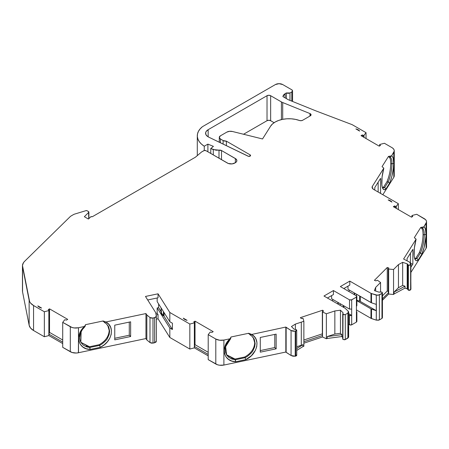 <?xml version="1.0" encoding="UTF-8"?>
<svg xmlns="http://www.w3.org/2000/svg" width="449" height="449" viewBox="0 0 449 449"><rect width="100%" height="100%" fill="white"/><g stroke="black" fill="none" stroke-linecap="round" stroke-linejoin="round"><path stroke-width="0.67" d="M282.713 119.322L282.713 102.552L282.713 119.322L282.713 102.552L309.978 113.575L309.978 116.038L309.978 113.575A2.571 1.487 180 0 1 310.326 113.737A2.571 1.487 180 0 1 311.078 114.787A2.571 1.487 180 0 1 310.326 115.836L310.326 113.737L311.078 114.787L310.326 115.836L310.326 113.737A2.571 1.487 180 0 1 310.326 115.836L302.637 120.276A2.571 1.487 180 0 1 299.444 120.484L295.526 119.383L291.283 118.805L286.922 118.794L282.668 119.333L278.728 120.405L275.293 121.954L272.543 123.902L270.607 126.158L262.53 138.965L232.475 131.501L229.473 131.316L226.807 132.129A5.147 2.969 180 0 1 232.475 131.501L262.53 138.965L232.475 131.501A5.147 2.969 180 0 0 226.807 132.129L220.414 135.823L219.28 137.394A3.861 2.228 180 0 1 220.414 135.823L226.807 132.129L220.414 135.823A3.861 2.228 180 0 0 220.414 138.971L223.114 140.531L223.114 144.101L223.114 140.531L226.386 141.16A3.861 2.228 180 0 1 223.114 140.531L223.114 144.101M289.975 100.408L289.975 92.954L286.339 92.954L286.339 98.578L286.339 92.954L288.157 93.386L289.975 92.954L289.975 100.408L289.975 92.954L291.794 91.905A2.571 1.487 180 0 0 291.794 89.8L282.702 84.552L291.794 89.8A2.571 1.487 180 0 1 292.552 90.855L291.794 89.8L282.702 84.552A5.147 2.969 180 0 0 275.422 84.552L202.432 126.691L275.422 84.552A5.147 2.969 180 0 1 282.702 84.552L279.059 83.682L275.422 84.552L202.432 126.691L200.069 128.953L198.402 131.417L197.481 134.004L197.336 136.648L197.975 139.263L199.367 141.777L201.483 144.123L204.256 146.222L204.256 150.51L204.256 146.222L207.893 144.123L207.893 151.801L207.893 144.123L213.421 146.357L210.766 148.552L216.042 150.224L219.005 150.146L219.005 158.216L219.005 150.146A2.571 1.487 180 0 1 221.503 150.527L235.994 158.968L236.859 160.619L236.466 161.758L235.355 162.723L235.355 158.519A5.147 2.969 180 0 1 236.859 160.619A5.147 2.969 180 0 1 235.355 162.723L234.715 163.088A5.147 2.969 180 0 1 227.441 163.088L205.973 150.696A1.543 0.892 180 0 0 203.79 150.696L201.607 151.953L203.79 150.696A1.543 0.892 180 0 1 205.973 150.696L204.289 150.499L201.607 151.953L195.422 157.206L92.365 216.704A1.027 0.595 180 0 0 92.337 216.687L90.72 216.811L88.728 218.803L90.72 216.811L92.337 216.687A1.027 0.595 180 0 1 92.365 216.704L195.422 157.206L92.365 216.704A1.027 0.595 180 0 0 92.337 216.687L91.04 216.614L88.363 219.017L84.361 216.704L88.745 212.321L88.745 218.786L88.874 211.945L88.582 211.602L88.745 218.786M384.709 187.463L385.837 189.102A17.225 4.81 -78.1 0 1 382.683 188.322A17.225 4.81 -78.1 0 1 383.811 168.229L382.071 177.091L381.863 184.786L382.368 187.502L383.244 189.192L384.428 189.742L385.837 189.102L384.709 187.463L382.329 187.368L383.205 187.946L384.709 187.463L383.502 187.205L382.632 187.676L383.502 187.205L387.021 181.626C389.367 175.8 390.613 169.789 390.765 163.593L391.971 163.846A15.502 4.327 -78.1 0 1 388.228 181.879L384.709 187.463L383.502 187.205L387.021 181.626L388.228 181.879L384.709 187.463L383.502 187.205L387.021 181.626L388.228 181.879L384.709 187.463L385.837 189.102L389.519 183.265L390.394 181.082L391.926 176.109L393.408 168.134L393.711 163.268L391.971 163.846A15.502 4.327 101.9 0 0 390.024 157.133L391.573 155.887A17.04 4.759 -78.1 0 1 393.711 163.268L391.971 163.846L390.765 163.593C390.714 159.311 389.957 157.055 388.48 156.808L390.024 157.133L391.573 155.887A17.04 4.759 -78.1 0 1 393.711 163.268L391.971 163.846A15.502 4.327 101.9 0 0 390.024 157.133L391.573 155.887L394.244 151.094L394.076 149.843L393.307 148.664L391.999 147.654L384.411 143.27L379.888 144.438L379.714 144.909L380.499 145.42L379.225 146.155L361.041 135.654L362.315 134.919L363.207 135.374L363.207 136.906L363.207 135.374L364.016 135.272L363.207 135.374L363.207 136.906M408.433 265.275L408.433 290.267L410.633 289.785L409.729 290.323L408.433 290.267L408.433 265.275L408.433 290.267L407.4 288.92L408.433 290.267L410.745 289.583L410.796 263.266L409.724 262.194L403.589 259.022L409.724 262.194L410.925 263.877L410.745 289.583L410.745 264.59L408.433 265.275L407.698 264.41L407.849 264.904L409.073 265.381L410.633 264.787L408.433 265.275L407.4 263.922L407.698 264.41L407.686 289.504L407.4 263.922L407.698 264.41L407.4 263.922L407.4 288.92L407.4 263.922L407.4 288.92L407.187 263.827L402.674 262.323L398.454 264.59L398.454 287.697L402.674 285.429L402.674 262.323L398.454 264.59L398.454 287.697L394.07 292.086L394.07 293.977L393.554 294.488L388.666 294.039L388.666 269.041L388.284 268.614L388.666 269.041L388.284 268.614L388.817 268.002L388.284 268.614L388.817 268.002L387.257 267.481L374.393 280.339L375.953 280.861L374.393 280.339L387.257 267.481L388.817 268.002L387.257 267.481L374.393 280.339L375.953 280.861L377.407 280.243L380.561 282.483L377.407 280.243L375.953 280.861L377.407 280.243L380.561 282.483L380.561 291.94L380.561 282.483L375.661 287.382L374.376 290.621L378.889 292.131L374.376 290.621L375.661 287.382L380.561 282.483L380.561 291.94M416.998 258.472L418.126 260.111A17.23 4.81 -78.1 0 1 414.152 255.795A17.23 4.81 -78.1 0 1 416.1 239.238L414.36 248.101L414.152 255.795L414.657 258.512L415.533 260.207L416.717 260.751L418.126 260.111L416.998 258.472L414.618 258.377L415.493 258.961L416.998 258.472L415.796 258.214L414.927 258.686L415.796 258.214L419.315 252.635L420.517 252.888L416.998 258.472L418.126 260.111A17.23 4.81 -78.1 0 1 414.971 259.337A17.23 4.81 -78.1 0 1 416.1 239.238L414.343 237.622L420.775 227.424L420.775 227.817L420.775 227.424L420.775 227.817L422.313 228.143A15.502 4.327 -78.1 0 1 424.26 234.855L423.053 234.603C423.003 230.326 422.245 228.064 420.775 227.817L422.313 228.143A15.502 4.327 -78.1 0 1 424.26 234.855L423.053 234.603C423.003 230.326 422.245 228.064 420.775 227.817L422.313 228.143A15.502 4.327 -78.1 0 1 424.26 234.855A15.502 4.327 -78.1 0 1 420.517 252.888L416.998 258.472L415.796 258.214L419.315 252.635L420.517 252.888L416.998 258.472L415.796 258.214L419.315 252.635C421.656 246.81 422.907 240.799 423.053 234.603L423.053 234.546M161.146 312.588L163.414 315.77L163.414 311.561L163.632 315.888L163.632 311.903M354.637 293.135L354.637 294.819M356.54 295.919L356.54 294.235M338.265 302.587L338.265 304.27M340.168 305.365L340.168 303.687M322.651 311.46L322.651 310.214L322.651 311.46L322.651 310.214L300.375 317.639L301.279 318.543L302.935 318.29L302.34 318.234L303.081 318.453L303.861 321.276L303.861 346.274L302.968 346.572L302.968 344.68L296.744 346.757M375.661 291.053L375.661 287.382L375.661 291.053L375.661 287.382L374.376 290.621L378.889 292.131L381.678 292.03L380.017 292.091L381.678 292.03L382.396 292.793L381.97 293.421L381.97 318.42L382.396 317.785M295.369 329.437L295.369 324.105L295.369 329.437L295.369 324.105L291.446 326.541L294.05 329.151L296.323 329.695L295.06 329.443L296.323 329.695L296.722 330.29L296.744 355.294L296.553 354.862L295.711 356.136L296.643 355.614L296.553 354.862M295.369 324.105L301.301 322.129L295.369 324.105L291.446 326.541L294.05 329.151L291.446 326.541L295.369 324.105L301.301 322.129L301.301 345.236L301.301 322.129L303.861 321.276L303.861 346.274L302.968 346.572L302.968 344.68L301.301 345.236L301.301 322.129L303.861 321.276L303.081 318.453L303.861 321.276L303.861 346.274L302.968 346.572L302.968 344.68L296.744 348.542L302.968 344.68L301.301 345.236M295.711 331.137L295.711 356.136L295.711 331.137L295.363 331.199L295.363 356.197L295.711 356.136L295.223 356.22L295.363 331.199L295.223 356.22L295.223 331.222L291.064 330.515L291.064 355.513L295.223 356.22L295.223 331.222L295.363 356.197L295.711 356.136L295.711 331.137L295.363 331.199L296.643 330.616L296.553 329.869L295.711 331.137L296.323 329.695L296.553 329.869M410.633 289.785L410.633 264.787L410.784 289.504L410.93 263.877M342.705 338.928L342.71 313.991L342.896 339.416L343.002 313.458L342.705 313.93L343.378 314.704L345.309 314.586L342.896 314.418L343.002 313.458M345.309 314.586L342.896 314.418L342.896 339.416L345.309 339.584L345.309 314.586L347.896 313.093L348.626 312.235L348.306 311.303L348.632 312.044L347.896 313.093L347.896 338.091L344.72 339.798L342.896 339.416L345.309 339.584L345.309 314.586L347.896 313.093L347.896 338.091L345.309 339.584L345.309 314.586L347.896 313.093L347.896 338.091L348.632 337.042M322.331 311.741L322.331 335.268L322.522 311.971L326.367 313.772L334.847 310.949L334.847 334.05L327.254 336.582L327.254 338.473L341.807 336.542L343.07 337.805L341.807 336.542L341.807 334.657L340.46 333.31L340.46 310.203L343.07 312.807L343.07 313.402L343.07 312.807L340.46 310.203L334.847 310.949L334.847 334.05L340.46 333.31L340.46 310.203L334.847 310.949L334.847 334.05L327.254 336.582L327.254 338.473L326.367 338.771L322.522 336.969L322.331 311.729L322.522 311.971L322.562 311.494L323.555 311.118L322.562 311.494L323.555 311.118L322.651 310.214L300.375 317.639L301.279 318.543L300.375 317.639L322.651 310.214L323.555 311.118L322.651 310.214M343.277 307.167L343.277 305.483M347.896 313.093L348.306 311.303L345.141 308.239L323.976 296.02L345.141 308.239L348.306 311.303L345.141 308.239L323.976 296.02L333.433 290.559L349.507 299.837L349.507 309.08L331.615 298.748L331.615 295.599L331.615 298.748L349.507 309.08L351.69 309.08L351.69 299.837L349.507 299.837L349.507 309.08L351.69 309.08L351.69 299.837L356.422 297.109L356.422 295.846L340.348 286.569L356.422 295.846L356.848 296.475L356.422 297.109L356.876 296.475L356.422 295.846L340.348 286.569L349.805 281.102L370.975 293.326L370.975 302.57L347.986 289.296L347.986 286.148L347.986 289.296L371.508 302.806L371.508 293.562L370.975 293.326L370.975 302.57L371.508 302.806L371.508 293.562L377.901 295.335L381.97 293.421L381.97 318.42L379.383 319.913L379.383 294.914L376.279 295.15L376.279 304.394L371.508 302.806L371.508 293.562L376.279 295.15L376.279 320.148L379.383 319.913L379.383 294.914L381.97 293.421L382.425 292.793L381.97 292.159L381.97 318.42L379.383 319.913L379.383 294.914L381.97 293.421M343.805 288.561L349.805 285.098L349.805 281.102L349.805 285.098L343.805 288.561L349.805 285.098L349.805 281.102L340.348 286.569L349.805 281.102L370.975 293.326L376.279 295.15L376.374 310.725L360.272 301.431L360.272 296.391L360.272 301.431L356.54 300.117L359.649 301.212L359.649 296.031M152.986 318.111L155.949 317.162L156.342 316.236L154.658 317.763L154.658 342.755L152.986 343.109L150 342.565L151.33 343.131L152.986 343.109L152.986 318.111L150 317.566L150 342.565L146.84 339.96L145.953 338.557L145.953 313.559L146.84 314.962L150 317.566L150 342.565L146.84 339.96L146.84 314.962L150 317.566L151.33 318.133L154.658 317.763L154.658 342.755L152.986 343.109L152.986 318.111L150 317.566L150 342.565L152.986 343.109L152.986 318.111L154.658 317.763L154.658 342.755L156.342 341.234L156.347 325.542M156.347 316.365L155.713 312.689L145.476 296.447L158.048 293.809L158.048 297.799L147.699 299.971L158.048 297.799L158.048 293.809L169.823 312.482L169.823 321.725L172.405 323.218L172.405 329.515L164.031 316.236L161.561 314.053L161.124 307.93L161.124 311.623L158.62 307.649L158.62 303.956M388.666 292.568L388.284 292.142L388.666 292.568L388.284 292.142L388.666 292.568L388.666 269.041L393.554 269.49L393.554 294.488L388.666 294.039L388.666 292.568L382.425 298.81L388.666 292.568L388.666 269.041L393.554 269.49L393.554 294.488L388.666 294.039L388.666 292.568L382.425 298.81M407.4 288.92L405.004 288.095L405.004 286.209L402.674 285.429L402.674 262.323L407.187 263.827L407.187 288.825L405.004 288.095L405.004 286.209L402.674 285.429L402.674 262.323L407.187 263.827M156.347 341.363L156.342 331.833M164.031 312.543L164.031 316.236L164.031 312.543L164.031 316.236L172.405 329.515L164.031 316.236M147.699 299.971L158.048 297.799L158.048 293.809L145.476 296.447L155.713 312.689L156.342 316.236L155.713 312.689L145.476 296.447L158.048 293.809L169.823 312.482L189.832 324.038L194.355 322.87L194.355 347.868L189.832 349.036L189.832 324.038L194.355 322.87L194.529 322.404L194.355 322.87L194.529 322.404L193.744 321.888L195.018 321.153L195.018 344.68L194.658 344.883L195.018 344.68L208.207 352.297L195.018 344.68L194.658 344.883M195.018 321.153L195.018 344.68L195.018 321.153L213.202 331.654L211.928 332.389L213.202 331.654L195.018 321.153L193.744 321.888L194.529 322.404L193.744 321.888L195.018 321.153L213.202 331.654L211.928 332.389L210.227 332.036L211.928 332.389L210.227 332.036L208.207 334.645L208.207 359.643L215.795 364.021A7.717 4.456 0 0 0 223.894 365.059L223.894 340.061L230.079 338.765L231.027 336.986L230.562 338.832L231.027 336.986L230.562 338.832L230.073 338.754C220.139 347.363 223.608 361.613 235.674 361.754L245.799 359.615L245.132 357.701L235.433 359.739L235.012 359.043L244.683 357.011L245.132 357.701L235.433 359.739L226.627 354.985L225.617 346.684L230.556 338.827L227.884 341.891L226.072 345.298L225.23 348.794L225.437 352.151L226.706 355.114L228.917 357.471L231.897 359.048L235.433 359.739L235.012 359.043L244.683 357.011C250.985 353.481 254.33 348.733 254.712 342.767L253.247 337.586M343.9 305.842L343.9 307.52M337.889 304.052L337.889 302.373M354.261 294.6L354.261 292.916M412.002 216.884L412.182 215.447L412.002 216.884L412.002 215.918L412.794 216.429L411.52 217.17L393.33 206.669L394.604 205.928L395.496 206.383L395.496 207.915L395.496 206.383L396.304 206.282L395.496 206.383L395.496 207.915M394.604 207.404L394.604 205.928L395.496 206.383L394.604 205.928L394.604 207.404L394.604 205.928L393.33 206.669L411.52 217.17L412.794 216.429L411.52 217.17L393.33 206.669L394.604 205.928M379.714 145.874L379.888 144.438L379.714 144.909L380.499 145.42L379.225 146.155L361.041 135.654L362.315 134.919L363.207 135.374L362.315 134.919L362.315 136.395M286.339 98.578L286.339 92.954L285.104 93.667L285.104 97.865M204.256 150.51L204.256 146.222A26.861 15.507 0 0 1 202.432 126.691A26.861 15.507 0 0 0 197.296 135.811A26.861 15.507 0 0 0 204.256 146.222L207.893 144.123L213.421 146.357L210.766 148.552L210.766 153.463L210.766 148.552L213.292 149.573L213.292 154.922M88.582 211.602L88.745 212.321L84.361 216.704L88.745 212.321L88.582 211.602L86.87 210.66L85.927 210.66A1.027 0.595 180 0 1 87.134 210.766L88.582 211.602L87.134 210.766A1.027 0.595 180 0 0 85.927 210.66L74.68 214.078A5.147 2.969 180 0 0 73.44 214.611L71.279 215.857A7.717 4.456 180 0 0 70.089 216.744A7.717 4.456 180 0 1 71.279 215.857L73.44 214.611A5.147 2.969 180 0 1 74.68 214.078L85.927 210.66L74.68 214.078A5.147 2.969 180 0 0 73.44 214.611L71.279 215.857A7.717 4.456 180 0 0 70.089 216.744L24.583 261.352L23.5 262.643L22.467 265.449L29.645 301.694L30.571 303.092L33.557 305.522L44.344 311.746L48.862 310.579L48.862 334.107L49.036 333.635L49.154 333.899L48.862 335.577L44.344 336.744L44.344 311.746L48.862 310.579L48.862 335.577L62.714 343.575L48.862 335.577L44.344 336.744L44.344 311.746L48.862 310.579L49.036 310.113L48.251 309.597L49.525 308.861L49.525 332.389L49.166 332.597L49.525 332.389L62.714 340.005L49.525 332.389L49.166 332.597M49.525 308.861L49.525 332.389L49.525 308.861L67.715 319.362L66.441 320.098L67.715 319.362L49.525 308.861L48.251 309.597L49.036 310.113L48.862 310.579L49.036 310.113L48.251 309.597L49.525 308.861L67.715 319.362L66.441 320.098L64.74 319.744L66.441 320.098L64.74 319.744L62.714 322.354L62.714 347.352L70.308 351.73A7.717 4.456 0 0 0 78.407 352.768L78.502 327.731L78.513 352.746L76.268 353.026L72.053 352.487L62.714 347.352L62.714 322.354L72.053 327.489L74.096 327.933L78.407 327.77A7.717 4.456 0 0 1 70.308 326.737L70.308 351.73L62.714 347.352L62.714 322.354L70.308 326.737L70.308 351.73A7.717 4.456 0 0 0 78.407 352.768M322.562 311.494L322.522 311.971L326.367 313.772L326.367 338.771L322.522 336.969L322.522 335.498L303.861 341.717L322.522 335.498L322.522 311.971L326.367 313.772L326.367 338.771L322.522 336.969L322.522 335.498L303.861 341.717M327.433 298.013L333.433 294.55L333.433 290.559L333.433 294.55L327.433 298.013L333.433 294.55L333.433 290.559L349.507 299.837L351.213 300.027L356.422 297.109L356.422 306.353L356.848 305.718M351.69 299.837L349.507 299.837L349.507 309.08L351.69 309.08L351.69 299.837L356.422 297.109L356.422 306.353L356.876 305.718L356.876 296.475M376.279 304.394L371.508 302.806L376.374 304.428L376.279 320.148L371.508 318.56L371.508 309.108L376.279 310.697L376.279 320.148L371.508 318.56L371.508 309.108L370.975 308.873L370.975 318.324L371.508 318.56L371.508 309.108L370.975 308.873L370.975 318.324L356.422 309.922L370.975 318.324L376.279 320.148L378.72 320.188L381.97 318.42L382.425 317.785L382.425 292.793M388.233 291.334L387.257 291.008L382.425 295.84L387.257 291.008L388.233 291.334L387.257 291.008L387.257 267.481M155.921 313.469L157.167 313.206L155.921 313.469L157.167 313.206L157.167 307.958L158.62 307.649L161.124 311.623L161.124 307.93M158.048 293.809L169.823 312.482L169.823 321.725L157.167 301.655L157.167 297.984L157.167 301.655L169.823 321.725L172.405 323.218L172.405 329.515L169.823 328.028L169.823 337.48L158.048 318.801L156.353 319.16M194.529 322.404L194.355 346.398L208.207 354.396L194.355 346.398L194.529 345.926L194.355 347.868L208.207 355.866L194.355 347.868L189.832 349.036L189.832 324.038L194.355 322.87L194.529 345.926M247.315 356.422L245.132 357.701L235.433 359.739L235.674 361.748L245.799 359.615C257.586 354.306 260.964 338.827 251.333 334.32L250.009 334.814L251.805 336.037L253.954 338.686L255.139 343.463L254.605 346.998L253.034 350.512C252.579 351.78 250.671 353.75 247.315 356.422L245.132 357.701L244.683 357.011L245.132 357.701L247.315 356.422M295.223 331.222L291.064 330.515L291.064 355.513L285.828 352.044L285.828 327.046L291.064 330.515L291.064 355.513L286.142 352.342L286.142 327.343L291.064 330.515L292.973 331.21L295.363 331.199M231.807 358.476L235.012 359.043L226.476 354.738L235.012 359.043L244.683 357.011C250.985 353.481 254.33 348.733 254.712 342.767L254.342 339.988M260.28 350.585L274.794 347.532L260.28 350.585L274.794 347.532L274.794 334.41L274.794 347.532L276.157 348.828L260.28 352.162L260.28 337.457L276.157 334.123L260.28 337.457L260.28 352.162L260.28 337.457L276.157 334.123L276.157 348.828L260.28 352.162L276.157 348.828L276.157 334.123L276.157 348.828L274.794 347.532L274.794 334.41M347.896 338.091L348.306 336.295L348.306 326.872L348.306 336.295L348.626 337.233L345.309 339.584M332.709 301.06L332.709 299.382M356.422 297.109L356.422 322.107L351.69 324.835L351.69 309.08L351.69 315.383L348.649 313.626L351.69 315.383L349.507 315.383L349.507 324.835L351.69 324.835L351.69 315.383L348.649 313.626M356.422 305.09L356.422 322.107L356.848 321.473M349.081 291.609L349.081 289.925M410.437 262.744L410.437 253.202M410.633 264.787L410.93 288.808M412.002 215.918L412.182 215.447L416.7 214.285L412.182 215.447L412.002 215.918L412.794 216.429L412.002 215.918M396.304 208.387L396.304 206.282L396.304 208.387L396.304 206.282L398.325 203.672L398.325 209.554L398.325 203.672L373.59 189.394A5.147 2.969 180 0 1 372.081 187.295A5.147 2.969 180 0 1 372.395 186.279L372.395 188.311L372.395 186.279L383.811 168.167L382.054 166.613L388.48 156.415L391.573 155.854L392.471 156.662L393.15 158.2L393.711 163.268A17.04 4.759 -78.1 0 1 389.519 183.265L388.228 181.879A15.502 4.327 -78.1 0 0 391.971 163.846A15.502 4.327 101.9 0 0 390.024 157.133L388.48 156.808L388.48 156.415L382.054 166.613L383.811 168.167L382.054 166.613L388.48 156.415L391.573 155.854L393.795 152.329L393.795 177.327L382.829 194.726L393.795 177.327A7.717 4.456 0 0 0 394.261 175.8L394.261 150.808A7.717 4.456 0 0 0 391.999 147.654L384.411 143.27L379.888 144.438L379.714 144.909L380.499 145.42L379.225 146.155L361.041 135.654L362.315 134.919M378.148 192.026L378.148 182.193M364.016 137.377L364.016 135.272L364.016 137.377L364.016 135.272L366.036 132.663L366.036 138.539L366.036 132.663L352.173 124.665L315.922 110.897L288.41 99.773L282.859 96.569L285.104 93.667L283.515 94.997L282.859 96.569L285.104 93.667L286.339 92.954L285.104 93.667M286.339 92.954L289.975 92.954L291.794 91.905L291.794 101.143L291.794 91.905L292.552 90.855A2.571 1.487 180 0 1 291.794 91.905L291.794 101.143M219.005 158.216L219.005 150.146L213.292 149.573L210.766 148.552L210.766 153.463M114.759 338.277L129.273 335.229L114.759 338.277L129.273 335.229L129.273 322.107L129.273 335.229L130.637 336.526L114.759 339.859L114.759 325.155L130.637 321.821L114.759 325.155L114.759 339.859L114.759 325.155L130.637 321.821L130.637 336.526L130.637 321.821L130.637 336.526L114.759 339.859L130.637 336.526L129.273 335.229L129.273 322.107M81.146 331.62L80.842 342.25L89.907 347.425L88.071 347.2L86.354 346.746L89.907 347.436L99.611 345.399L100.279 347.318C112.031 342.059 115.438 326.49 105.818 322.017L104.488 322.511L103.152 320.973L105.846 321.989L145.953 313.559L105.835 321.989L108.68 324.206L110.583 327.136L111.459 330.599L111.206 334.37L109.803 338.176L107.39 341.762L104.157 344.883L100.279 347.324L99.611 345.399L89.907 347.431L99.611 345.399L100.279 347.318C112.031 342.059 115.438 326.49 105.818 322.017L104.488 322.511L106.284 323.735L108.433 326.384L109.618 331.16L109.085 334.696L107.513 338.204C107.058 339.478 105.15 341.448 101.794 344.119L99.605 345.399L99.162 344.709C105.464 341.178 108.804 336.43 109.191 330.464L107.726 325.284M81.101 342.699L83.374 345.174L86.354 346.746L83.374 345.174L81.174 342.811L80.219 340.875L79.675 338.198L80.539 332.995L82.352 329.594L85.035 326.524L84.552 326.451C74.601 334.943 78.132 349.423 90.154 349.451L89.491 346.74L99.162 344.709C105.464 341.178 108.804 336.43 109.191 330.464L108.821 327.68M99.605 345.393L99.162 344.709L89.491 346.74L99.162 344.709L99.605 345.393L101.794 344.119L99.605 345.399M89.491 346.74L80.893 342.351L89.491 346.74L86.298 346.173M81.174 342.811L79.911 339.837L79.703 336.492L80.539 332.995L82.352 329.594L85.035 326.524L85.506 324.678L85.041 326.53L85.506 324.678L84.564 326.468L85.506 324.678L103.152 320.973L85.506 324.678L84.552 326.462C74.601 334.943 78.132 349.423 90.154 349.451L86.197 348.716L82.885 346.998L80.405 344.434L78.957 341.184L78.71 337.48L79.619 333.607L81.595 329.852L84.552 326.451L78.502 327.731L84.535 326.462M220.414 142.793L220.414 138.971A3.861 2.228 180 0 1 219.28 137.394L220.414 138.971L223.114 140.531L220.414 138.971L220.414 142.793L220.414 138.971M37.817 305.876L41.594 308.059A7.201 4.159 180 0 1 39.344 307.178L39.344 307.178A7.201 4.159 180 0 1 37.817 305.876L39.344 307.178L37.817 305.876L39.708 307.385L37.817 305.876L41.594 308.059L37.817 305.876A7.201 4.159 180 0 0 39.344 307.178L41.594 308.059A7.201 4.159 180 0 1 39.344 307.178M103.152 320.973L103.152 321.389L103.152 320.973L105.846 321.989L103.152 320.973L85.506 324.678M295.363 356.197L292.973 356.209L291.064 355.513L285.828 352.044L285.828 327.046L250.009 334.814L248.673 333.276L231.027 336.986L230.09 338.765L231.027 336.986L248.673 333.276L251.356 334.286L250.009 334.814L251.805 336.037L254.28 339.343L255.139 343.463L254.684 346.735M248.673 333.276L248.673 333.697L248.673 333.276L251.356 334.286L248.673 333.276L231.027 336.986M303.861 340.005L322.331 333.848M388.284 268.614L388.666 269.041L393.554 269.49L398.454 264.59L398.454 287.697L394.07 292.086L394.07 293.977L405.004 288.095L405.004 286.209L394.07 292.086L394.07 293.977L405.004 288.095L407.187 288.825M418.126 260.111L421.807 254.274L420.517 252.888A15.502 4.327 -78.1 0 0 424.26 234.855L426 234.277A17.04 4.759 -78.1 0 1 421.807 254.274L418.126 260.111L421.807 254.274L420.517 252.888L419.315 252.635L420.797 248.555M393.711 163.268A17.04 4.759 -78.1 0 1 389.519 183.265L385.837 189.102L389.519 183.265L388.228 181.879L387.021 181.626L388.503 177.546M389.519 183.265L388.228 181.879A15.502 4.327 -78.1 0 0 391.971 163.846L390.765 163.531M183.304 318.167L187.087 320.35A7.201 4.159 180 0 1 184.831 319.469L184.831 319.469A7.201 4.159 180 0 1 183.304 318.167L184.831 319.469L183.304 318.167L185.196 319.677L183.304 318.167L187.087 320.35L183.304 318.167A7.201 4.159 180 0 0 184.831 319.469L187.087 320.35A7.201 4.159 180 0 1 184.831 319.469M388.161 199.906A7.201 4.159 180 0 1 391.943 202.089L388.161 199.906L390.417 200.787L391.943 202.089L388.161 199.906A7.201 4.159 180 0 1 391.943 202.089L388.161 199.906M355.872 128.897A7.201 4.159 180 0 1 359.649 131.08L355.872 128.897L358.122 129.778L359.649 131.08L355.872 128.897A7.201 4.159 180 0 1 359.649 131.08L355.872 128.897M157.167 313.206L157.167 307.958L157.167 313.206L158.048 314.603L157.167 313.206L158.048 314.603L156.157 315.002L158.048 314.603L158.048 318.801L158.048 314.603L156.157 315.002M163.414 311.561L163.414 315.77C161.679 314.727 160.944 313.481 161.208 312.044L158.62 307.649L157.167 307.958L169.823 328.028L169.823 337.48L158.048 318.801L158.048 314.603M286.142 352.342L285.828 352.044L285.828 327.046L286.142 327.343L286.142 352.342L286.142 327.343L291.064 330.515M235.012 359.043L235.674 361.748L245.799 359.627L251.395 355.687L255.329 350.467L256.733 346.662L256.98 342.901L256.104 339.433L255.273 337.884L254.19 336.503L251.333 334.32C260.964 338.827 257.586 354.306 245.799 359.627M343.07 337.805L341.807 336.542L341.807 334.657L327.254 336.582L327.254 338.473L341.807 336.542L341.807 334.657L340.46 333.31L334.847 334.05L340.46 333.31L340.46 310.203L343.07 312.807L343.07 313.402M348.649 314.884L350.602 315.641L351.69 315.383L349.507 315.383L349.507 324.835L348.649 324.341L350.602 325.098L351.69 324.835L351.69 309.08M356.422 311.393L356.86 312.016L356.422 312.65L356.876 312.021L356.422 311.393L356.422 322.107L351.69 324.835L356.422 322.107L356.876 321.473L356.876 312.021M360.272 296.391L360.272 301.431L376.374 310.725L370.975 308.873L356.876 300.729L370.975 308.873L370.975 318.324L371.508 318.56M376.374 310.725L360.272 301.431L356.54 300.117M398.454 287.697L402.674 285.429L405.004 286.209L394.07 292.086L398.454 287.697L402.674 285.429M410.914 263.664L412.856 264.068L412.856 249.363L407.075 258.534L412.856 249.363L412.856 264.068L410.914 263.664L412.856 264.068L412.856 249.363L407.075 258.534L407.075 260.824M412.856 264.068L410.93 267.127M410.745 264.59L409.724 262.194L403.589 259.022L416.1 239.177L414.343 237.622L420.775 227.424L423.867 226.863L422.313 228.143L423.867 226.897A17.04 4.759 -78.1 0 1 426 234.277L425.439 229.209L424.765 227.671L423.867 226.897A17.04 4.759 -78.1 0 1 426 234.277A17.04 4.759 -78.1 0 1 421.807 254.274L424.215 247.118L425.921 236.623L426 234.277L424.26 234.855L423.053 234.603C422.907 240.799 421.656 246.81 419.315 252.635M379.585 192.851L380.567 193.059L380.567 178.354L374.786 187.525L380.567 178.354L380.567 193.059L379.585 192.851L380.567 193.059L380.567 178.354L374.786 187.525L374.786 190.084M387.021 181.626C389.367 175.8 390.613 169.789 390.765 163.593C390.714 159.311 389.957 157.055 388.48 156.808L388.48 156.415L391.573 155.887M385.837 189.102A17.225 4.81 -78.1 0 1 381.863 184.786A17.225 4.81 -78.1 0 1 383.811 168.229L372.395 186.279L372.395 188.311M213.292 149.573L221.503 150.527L221.503 159.659L221.503 150.527L235.355 158.519A5.147 2.969 180 0 1 235.355 162.723L232.082 163.902L228.221 163.458L205.973 150.696L227.441 163.088A5.147 2.969 180 0 0 234.715 163.088L235.355 162.723L235.355 158.519L235.355 162.723M49.036 310.113L48.862 334.107L62.714 342.104L48.862 334.107L48.862 335.577L44.344 336.744L33.557 330.515L33.557 305.522L44.344 311.746L44.344 336.744L33.557 330.515L33.557 305.522L44.344 311.746M150 342.565L146.84 339.96L146.84 314.962L150 317.566M105.835 322.012L104.488 322.511L106.284 323.735L108.759 327.04L109.618 331.16L109.163 334.426M90.154 349.451L89.907 347.436L90.154 349.451L100.279 347.324M226.386 145.689L226.386 141.16L226.386 145.689L226.386 141.16L250.121 154.86L250.121 156.123L250.121 154.86A1.543 0.892 180 0 1 250.57 155.494A1.543 0.892 180 0 1 249.678 156.303A1.543 0.892 180 0 1 248.033 156.173L208.718 137.13L207.46 136.378L205.867 134.515L205.709 132.438L206.192 131.428L208.156 129.688L267.02 95.704A2.571 1.487 180 0 1 270.652 95.71L270.652 120.702A2.571 1.487 0 0 0 267.02 120.702L267.02 95.704L268.839 95.272L270.652 95.71L281.411 101.917L281.411 119.608M223.114 140.531A3.861 2.228 180 0 0 226.386 141.16L250.121 154.86L250.475 155.809L248.55 156.342L208.718 137.13A8.75 5.051 180 0 1 205.597 133.258A8.75 5.051 180 0 1 208.156 129.688L267.02 95.704A2.571 1.487 180 0 1 270.652 95.71L281.411 101.917A9.777 5.646 180 0 0 282.713 102.552A9.777 5.646 180 0 1 281.411 101.917A9.777 5.646 180 0 0 282.713 102.552L309.978 113.575A2.571 1.487 180 0 1 310.326 113.737L310.326 115.836L302.637 120.276L301.099 120.702L299.444 120.484A19.554 11.287 0 0 0 270.607 126.158L262.53 138.965L270.607 126.158A19.554 11.287 0 0 1 299.444 120.484A2.571 1.487 180 0 0 302.637 120.276L310.326 115.836M146.84 339.96L145.953 338.557L78.513 352.729L145.953 338.557L145.953 313.559L146.84 314.962L146.84 339.96L145.953 338.557L145.953 313.559L146.84 314.962M208.207 334.645L208.207 359.643L217.541 364.779L219.583 365.222L223.894 365.059L285.828 352.044L223.894 365.059L223.894 340.061A7.717 4.456 0 0 1 215.795 339.029L215.795 364.021L215.795 339.029L215.795 364.021L208.207 359.643L208.207 334.645L215.795 339.029L208.207 334.645L210.227 332.036L208.207 334.645L215.795 339.029L219.583 340.224L223.894 340.061L230.056 338.771M326.367 338.771L327.254 338.473L326.367 338.771L326.367 313.772L334.847 310.949L340.46 310.203M333.433 290.559L323.976 296.02L333.433 290.559L349.507 299.837M381.678 292.03L381.97 292.159L381.678 292.03M393.554 294.488L394.07 293.977L393.554 294.488L393.554 269.49L398.454 264.59L402.674 262.323M416.1 239.177L403.589 259.022L416.1 239.177L414.343 237.622L420.775 227.424L423.867 226.863L426.533 222.109L426.365 220.852L425.596 219.673L416.7 214.285L412.182 215.447M395.496 206.383L396.304 206.282L398.325 203.672L373.59 189.394L372.204 187.935L372.395 186.279L383.811 168.167M363.207 135.374L364.016 135.272L366.036 132.663L352.173 124.665L315.922 110.897L288.41 99.773L282.859 96.569L288.41 99.773L315.922 110.897L352.173 124.665L366.036 132.663L366.036 138.539M88.728 218.803L88.363 219.017L84.361 216.704L88.363 219.017L88.728 218.803M62.714 322.354L64.74 319.744L62.714 322.354L70.308 326.737A7.717 4.456 0 0 0 78.407 327.77M158.62 307.649L157.167 307.958L169.823 328.028L172.405 329.515L172.405 323.218L169.823 321.725L157.167 301.655L157.167 297.984M169.823 321.725L169.823 312.482L189.832 324.038L189.832 349.036L169.823 337.48L158.048 318.801M235.674 361.754C223.608 361.613 220.139 347.363 230.073 338.754L227.121 342.149L225.145 345.904L224.231 349.777L224.478 353.486L225.92 356.731L228.401 359.295L231.712 361.018L235.674 361.754L235.433 359.739L226.711 355.12M296.744 350.433L302.968 346.572M303.861 343.188L322.522 336.969M340.46 333.31L341.807 334.657L327.254 336.582L334.847 334.05M382.425 300.28L388.666 294.039M420.775 227.424L423.867 226.863L422.313 228.143M423.867 226.897L426.084 223.338L426.084 248.336L410.93 272.375L426.084 248.336A7.717 4.456 0 0 0 426.55 246.81L426.55 221.817A7.717 4.456 0 0 0 424.288 218.663L416.7 214.285L424.288 218.663A7.717 4.456 0 0 1 426.084 223.338L426.084 248.336L426.533 247.102L426.365 245.85M423.867 226.863L426.084 223.338A7.717 4.456 0 0 0 426.55 221.817M391.573 155.854L393.795 152.329L393.795 177.327L394.244 176.092M379.888 144.438L384.411 143.27L391.999 147.654A7.717 4.456 0 0 1 393.795 152.329A7.717 4.456 0 0 0 394.261 150.808M201.607 151.953L195.422 157.206L201.607 151.953M22.45 265.875L22.45 290.873A15.434 8.913 0 0 0 22.551 291.884L22.551 266.886A15.434 8.913 0 0 1 24.583 261.352L70.089 216.744L24.583 261.352A15.434 8.913 0 0 0 22.45 265.875A15.434 8.913 0 0 0 22.551 266.886L29.14 300.229L29.14 325.228L22.551 291.884L22.551 266.886L29.14 300.229L29.14 325.228A15.434 8.913 0 0 0 33.557 330.515L33.557 305.522A15.434 8.913 0 0 1 29.14 300.229A15.434 8.913 0 0 0 33.557 305.522M250.121 156.123L250.121 154.86A1.543 0.892 180 0 1 250.166 156.095A1.543 0.892 180 0 1 248.033 156.173L208.718 137.13A8.75 5.051 180 0 1 208.156 129.688L208.156 136.833L208.156 129.688L267.02 95.704L267.02 120.702L243.549 134.251L267.02 120.702L268.839 120.27L270.652 120.702A2.571 1.487 0 0 0 267.02 120.702L267.02 95.704M274.098 122.695L270.652 120.702L270.652 95.71L270.652 120.702L274.098 122.695L270.652 120.702M22.467 290.447L22.551 266.886M29.14 300.229L29.14 325.228L22.551 291.884A15.434 8.913 0 0 1 22.551 289.863M29.14 325.228L30.571 328.09L33.557 330.515A15.434 8.913 0 0 1 29.14 325.228L22.551 291.884M152.986 343.109L155.949 342.16L156.342 341.234M208.207 354.396L194.355 346.398L194.355 347.868L189.832 349.036L169.823 337.48L169.823 328.028L172.405 329.515M388.48 156.415L388.48 156.808L390.024 157.133M301.301 322.129L303.861 321.276M410.784 264.506L410.745 289.583M156.342 316.236L154.658 317.763M161.208 312.044L161.124 311.623M291.064 355.513L295.223 356.22M376.279 320.148L379.383 319.913M379.383 294.914L376.279 295.15M360.272 301.431L359.649 301.212M207.893 151.801L207.893 144.123L213.421 146.357L210.766 148.552M331.615 295.599L331.615 298.748L349.507 309.08M371.508 293.562L370.975 293.326L370.975 302.57L371.508 302.806M347.986 286.148L347.986 289.296L370.975 302.57M254.712 342.767L253.242 337.575M250.009 334.814L251.805 336.037L254.235 339.248M225.6 346.74L227.879 341.897M356.422 306.353L356.422 312.65M371.508 309.108L376.279 310.697M426 234.277L424.26 234.855A15.502 4.327 -78.1 0 1 420.517 252.888L421.807 254.274M410.784 289.504L410.925 288.875M289.975 92.954L291.794 91.905M109.191 330.464L107.715 325.267M104.488 322.511L106.284 323.735L108.759 327.035M49.525 332.389L62.714 340.005M195.018 344.68L208.207 352.297M326.367 313.772L334.847 310.949M349.805 281.102L370.975 293.326M375.661 287.382L380.561 282.483M382.425 295.84L387.257 291.008M393.554 269.49L398.454 264.59M157.167 307.958L169.823 328.028M285.828 327.046L286.142 327.343M274.794 347.532L276.157 348.828M302.968 344.68L296.744 348.542M341.807 334.657L327.254 336.582M349.507 315.383L349.507 324.835L351.69 324.835M356.422 322.107L356.422 320.844M356.876 300.729L370.975 308.873M405.004 286.209L394.07 292.086M396.304 206.282L398.325 203.672L398.325 209.554M398.325 203.672L373.59 189.394A5.147 2.969 180 0 1 372.395 186.279M364.016 135.272L366.036 132.663M204.256 146.222L207.893 144.123M219.005 150.146A2.571 1.487 180 0 1 221.503 150.527L221.503 159.659M62.714 342.104L48.862 334.107M129.273 335.229L130.637 336.526M309.978 116.038L309.978 113.575A2.571 1.487 180 0 1 310.326 113.737M78.502 327.731L84.552 326.462M105.835 321.989L145.953 313.559M169.823 312.482L189.832 324.038M215.795 339.029A7.717 4.456 0 0 0 223.894 340.061L230.079 338.765M221.503 150.527L235.355 158.519M226.386 141.16L250.121 154.86M270.652 95.71L281.411 101.917M282.713 102.552L309.978 113.575M189.832 349.036L169.823 337.48M194.355 347.868L208.207 355.866M215.795 364.021A7.717 4.456 0 0 0 223.894 365.059L223.894 340.061M285.828 352.044L223.894 365.059M327.254 338.473L341.807 336.542M349.507 324.835L348.649 324.341M370.975 318.324L356.422 309.922M394.07 293.977L405.004 288.095M426.084 223.338L426.084 248.336L410.93 272.375M426.084 248.336A7.717 4.456 0 0 0 426.084 245.289M393.795 152.329L393.795 177.327L382.829 194.726M393.795 177.327A7.717 4.456 0 0 0 393.795 174.279M44.344 336.744L33.557 330.515M48.862 335.577L62.714 343.575M70.308 326.737L70.308 351.73M78.513 352.729L145.953 338.557M208.156 129.688L208.156 136.833M267.02 120.702L243.549 134.251M161.146 307.958L161.146 312.605M388.233 292.277L388.233 268.749M156.353 341.363L156.353 316.365M348.649 337.042L348.649 312.044M88.885 212.023L88.885 218.652M194.658 346.123L194.658 322.601M411.873 216.962L411.873 215.756M379.585 144.741L379.585 145.953M49.166 333.832L49.166 310.31M292.552 101.446L292.552 90.855M219.28 137.394L219.28 142.243M197.296 135.856L197.296 155.612"/></g></svg>
